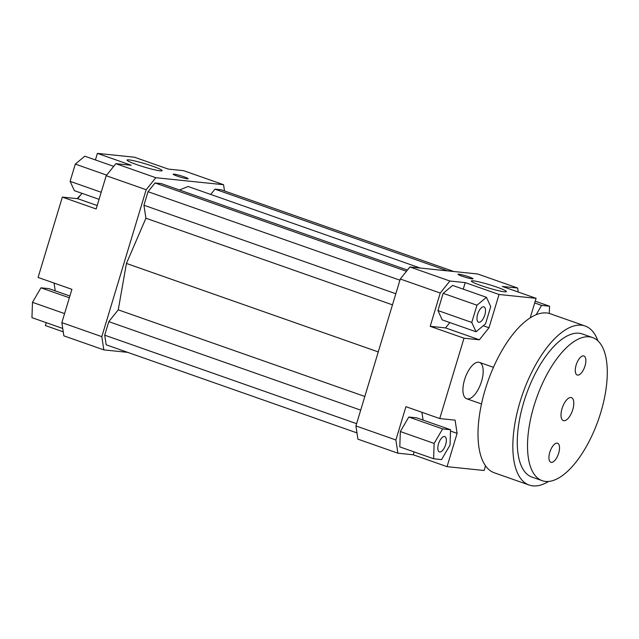 <?xml version="1.0" encoding="UTF-8"?>
<svg xmlns="http://www.w3.org/2000/svg" width="639" height="639" viewBox="0 0 639 639"><rect width="100%" height="100%" fill="white"/><g stroke="black" fill="none" stroke-linecap="round" stroke-linejoin="round"><path stroke-width="0.96" d="M464.577 379.694A19.266 8.323 -70.6 0 1 479.434 362.393A19.266 8.323 -70.6 0 1 480.903 383.328A19.266 8.323 -70.6 0 1 466.662 398.752A19.266 8.323 -70.6 0 1 464.577 379.694M485.528 465.791L484.114 470.496L447.052 466.662L413.241 454.784L397.889 453.195L395.884 439.967L355.923 425.925L357.928 439.161L397.889 453.195M530.21 317.799L536.097 298.317L502.286 286.432L517.638 288.021L477.676 273.987L409.918 266.974L400.278 279.003L355.923 425.925M395.884 439.967L405.933 406.676L439.744 418.561L464.002 338.207L430.191 326.329L440.239 293.037L449.88 281.016L409.918 266.974M400.278 279.003L440.239 293.037M517.638 288.021L518.245 292.039M430.191 326.329L445.543 327.919L449.832 322.559M445.543 327.919L479.354 339.796L488.995 327.767L483.26 325.754M463.251 289.155L465.232 282.606L499.043 294.483L488.995 327.767M449.88 281.016L465.232 282.606M443.154 293.333L437.955 310.562L442.236 319.891L476.047 331.769L485.528 323.869L490.728 306.632L486.455 297.311L452.636 285.433L443.154 293.333L476.966 305.21L471.766 322.439L437.955 310.562M423.082 420.079L421.892 412.283M450.519 431.061L457.109 433.378L455.096 420.142L439.744 418.561M413.241 454.784L414.112 451.909M400.326 431.549L399.798 446.885L433.609 458.762L441.557 459.585L450.032 445.071L450.567 429.735L416.756 417.858L408.808 417.035L400.326 431.549L434.137 443.426L433.609 458.762M155.804 177.706L223.562 184.711L183.601 170.677L168.249 169.087L134.438 157.21L97.384 153.376L131.195 165.253L115.843 163.664L106.21 175.693L146.171 189.727L155.804 177.706L115.843 163.664M136.554 164.542A18.307 1.693 -163.2 0 1 127.073 160.077A18.307 1.693 -163.2 0 1 145.093 163.744A18.307 1.693 -163.2 0 1 162.122 170.661A18.307 1.693 -163.2 0 1 136.554 164.542M177.227 176.108A7.828 0.727 -163.2 0 1 173.177 174.207A7.828 0.727 -163.2 0 1 180.877 175.773A7.828 0.727 -163.2 0 1 188.162 178.728A7.828 0.727 -163.2 0 1 177.227 176.108M127.664 352.353L103.822 349.884L101.809 336.657L146.171 189.727M223.562 184.711L224.513 190.957M407.434 270.073L161.284 183.601L155.037 182.954L148.032 191.7L143.943 205.239L145.916 218.226L126.426 263.444L118.255 309.843L108.798 321.641L104.708 335.179L106.178 344.804L356.985 432.915M420.222 268.045L188.09 186.492L179.479 189.991M453.826 271.519L221.206 189.799L214.96 189.152L210.726 194.44M101.809 336.657L61.847 322.623L63.86 335.85L103.822 349.884M63.245 331.833L45.401 325.555L46.264 322.687M106.21 175.693L96.162 208.977L62.342 197.1L38.084 277.454L71.903 289.331L61.847 322.623M81.984 193.337L77.694 198.689L97.2 205.542M62.342 197.1L77.694 198.689M54.051 283.061L55.234 290.857M69.883 296.001L48.907 288.636L40.96 287.814L32.485 302.327L31.95 317.655L62.742 328.47M40.96 287.814L69.347 297.782M32.485 302.327L64.571 313.597M99.069 199.336L74.388 190.662L70.106 181.34L75.306 164.103L106.665 175.126M70.106 181.34L101.21 192.267M75.306 164.103L84.795 156.204L113.694 166.356M95.403 159.934L97.384 153.376M445.663 444.616A8.131 3.514 -70.6 0 1 439.392 451.917A8.131 3.514 -70.6 0 1 438.769 443.083A8.131 3.514 -70.6 0 1 444.784 436.581A8.131 3.514 -70.6 0 1 445.663 444.616M478.907 322.288A8.131 3.514 -70.6 0 1 478.555 322.208A8.131 3.514 -70.6 0 1 477.932 313.374A8.131 3.514 -70.6 0 1 483.947 306.872A8.131 3.514 -70.6 0 1 484.697 315.307A8.131 3.514 -70.6 0 1 478.907 322.288M450.567 429.735L442.619 428.913L408.808 417.035M442.619 428.913L434.137 443.426M457.109 433.378L447.052 466.662M471.766 322.439L476.047 331.769M486.455 297.311L476.966 305.21M479.354 339.796L464.002 338.207M499.043 294.483L536.097 298.317M549.292 313.453L549.548 306.217L541.6 305.394L534.691 302.966M549.548 306.217L535.226 301.185M541.6 305.394L536.177 314.676M480.832 285.489A18.307 1.693 -163.2 0 1 471.358 281.024A18.307 1.693 -163.2 0 1 489.37 284.69A18.307 1.693 -163.2 0 1 506.4 291.608A18.307 1.693 -163.2 0 1 480.832 285.489M462.077 276.184A7.828 0.727 -163.2 0 1 458.019 274.275A7.828 0.727 -163.2 0 1 465.727 275.84A7.828 0.727 -163.2 0 1 473.012 278.796A7.828 0.727 -163.2 0 1 462.077 276.184M80.826 194.783A54.187 23.411 109.4 0 0 77.223 198.641M155.037 182.954L406.468 271.279M148.032 191.7L399.926 280.186M143.943 205.239L395.837 293.732M145.916 218.226L392.482 304.843M126.426 263.444L378.264 351.921M118.255 309.843L364.821 396.46M108.798 321.641L360.692 410.126M104.708 335.179L356.602 423.673M214.96 189.152L447.58 270.872M562.048 408.569A12.173 5.256 -70.6 0 1 571.434 397.642A12.173 5.256 -70.6 0 1 572.36 410.869A12.173 5.256 -70.6 0 1 563.366 420.606A12.173 5.256 -70.6 0 1 562.048 408.569M549.796 452.284A10.088 4.361 -70.6 0 1 557.575 443.226A10.088 4.361 -70.6 0 1 558.342 454.193A10.088 4.361 -70.6 0 1 550.89 462.261A10.088 4.361 -70.6 0 1 549.796 452.284M576.138 365.045A10.088 4.361 -70.6 0 1 583.91 355.987A10.088 4.361 -70.6 0 1 584.677 366.954A10.088 4.361 -70.6 0 1 577.225 375.021A10.088 4.361 -70.6 0 1 576.138 365.045M592.545 337.544L582.297 333.949A75.865 32.781 109.4 0 0 523.804 402.075A75.865 32.781 109.4 0 0 532.007 477.101L542.255 480.704A75.865 32.781 109.4 0 0 598.328 419.991A75.865 32.781 109.4 0 0 592.545 337.544A75.865 32.781 109.4 0 0 534.052 405.677A75.865 32.781 109.4 0 0 542.255 480.704M548.526 481.471A84.3 36.423 -70.6 0 1 529.212 485.057A84.3 36.423 -70.6 0 1 520.098 401.691A84.3 36.423 -70.6 0 1 585.092 325.994A84.3 36.423 -70.6 0 1 597.92 340.875M529.212 485.057L494.378 472.82A84.3 36.423 -70.6 0 1 485.265 389.455A84.3 36.423 -70.6 0 1 550.259 313.757L585.092 325.994M466.662 398.752L481.502 403.968M479.434 362.393L493.444 367.313"/></g></svg>
